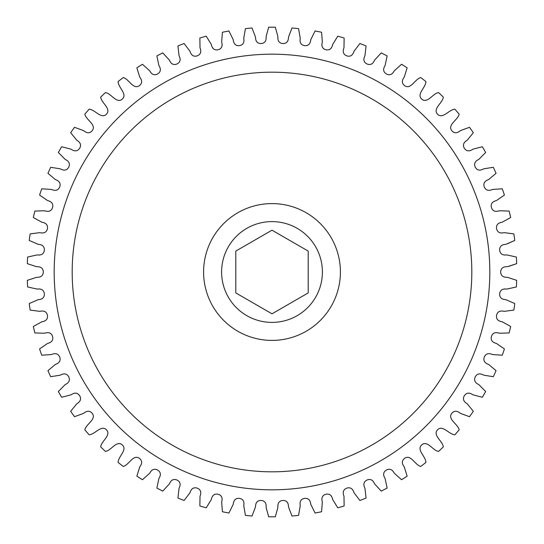 <?xml version="1.0" encoding="UTF-8"?>
<svg xmlns="http://www.w3.org/2000/svg" width="544" height="544" viewBox="0 0 544 544"><rect width="100%" height="100%" fill="white"/><g stroke="black" fill="none" stroke-linecap="round" stroke-linejoin="round"><path stroke-width="0.82" d="M54.182 272A217.818 217.818 0 0 0 272 489.818A217.818 217.818 0 0 0 489.818 272A217.818 217.818 0 0 0 272 54.182A217.818 217.818 0 0 0 54.182 272M221.598 272A50.402 50.402 0 0 1 272 221.598A50.402 50.402 0 0 1 322.402 272A50.402 50.402 0 0 1 272 322.402A50.402 50.402 0 0 1 221.598 272M507.559 243.712L514.78 240.441A244.82 244.82 0 0 0 513.835 233.886L504.2 232.662C499.977 233.634 497.427 232.322 496.563 228.718C496.026 225.053 497.903 222.89 502.187 222.224L510.68 217.505A244.82 244.82 0 0 0 509.116 211.065L499.406 210.766C495.292 212.14 492.633 211.072 491.429 207.57C490.552 203.973 492.211 201.634 496.414 200.566L504.417 195.065A244.82 244.82 0 0 0 502.255 188.802L492.558 189.428C488.594 191.182 485.846 190.373 484.31 187.007C483.092 183.505 484.527 181.023 488.607 179.561L496.053 173.318A244.82 244.82 0 0 0 493.299 167.294L483.711 168.837C479.93 170.959 477.115 170.422 475.272 167.205C473.729 163.839 474.919 161.235 478.842 159.385L485.656 152.47A244.82 244.82 0 0 0 482.344 146.73L472.947 149.178C469.384 151.654 466.534 151.382 464.386 148.362C462.529 145.153 463.468 142.446 467.201 140.236L473.328 132.702A244.82 244.82 0 0 0 469.486 127.303L460.36 130.635C457.048 133.436 454.186 133.436 451.765 130.635C447.29 124.671 457.81 120.095 459.177 114.192A244.82 244.82 0 0 0 454.838 109.188L454.838 109.188C448.8 109.698 442.775 119.462 437.512 114.186C432.494 108.678 442.53 103.122 443.326 97.118A244.82 244.82 0 0 0 438.532 92.548L438.525 92.548C432.575 93.629 427.502 103.918 421.763 99.164C416.242 94.16 425.707 87.672 425.932 81.62A244.82 244.82 0 0 0 420.723 77.527L420.723 77.527C414.888 79.172 410.822 89.903 404.654 85.714C401.737 83.429 401.601 80.566 404.246 77.126L407.136 67.85A244.82 244.82 0 0 0 401.56 64.274L394.325 70.754C392.299 74.582 389.64 75.65 386.349 73.943C383.228 71.951 382.82 69.115 385.125 65.436L387.117 55.93A244.82 244.82 0 0 0 381.228 52.897L374.646 60.037C372.987 64.042 370.437 65.355 367.003 63.974C363.705 62.281 363.032 59.5 364.976 55.624L366.058 45.968A244.82 244.82 0 0 0 359.91 43.506L354.028 51.238C352.764 55.386 350.35 56.936 346.8 55.882C343.359 54.516 342.421 51.809 343.985 47.763L344.148 38.046A244.82 244.82 0 0 0 337.79 36.183L332.676 44.445C331.806 48.688 329.555 50.463 325.917 49.756C322.361 48.715 321.171 46.111 322.347 41.936L321.579 32.252A244.82 244.82 0 0 0 315.078 30.994L310.767 39.705C310.311 44.016 308.237 45.995 304.545 45.635C300.907 44.941 299.472 42.459 300.247 38.189L298.568 28.621A244.82 244.82 0 0 0 291.972 27.996L288.51 37.074C288.463 41.405 286.586 43.574 282.88 43.568C279.194 43.221 277.528 40.888 277.896 36.564L275.312 27.2A244.82 244.82 0 0 0 268.688 27.2L266.104 36.564C266.472 40.888 264.806 43.221 261.12 43.568C257.414 43.574 255.537 41.405 255.49 37.074L252.028 27.996A244.82 244.82 0 0 0 245.432 28.621L243.753 38.189C244.528 42.459 243.093 44.941 239.455 45.635C235.763 45.995 233.689 44.016 233.233 39.705L228.922 30.994A244.82 244.82 0 0 0 222.421 32.252L221.653 41.936C222.829 46.111 221.639 48.715 218.083 49.756C214.445 50.463 212.194 48.688 211.324 44.445L206.21 36.183A244.82 244.82 0 0 0 199.852 38.046L200.015 47.763C201.579 51.809 200.641 54.516 197.2 55.882C193.65 56.936 191.236 55.386 189.972 51.238L184.09 43.506A244.82 244.82 0 0 0 177.942 45.968L179.024 55.624C180.968 59.5 180.295 62.281 176.997 63.974C173.563 65.355 171.013 64.042 169.354 60.037L162.772 52.897A244.82 244.82 0 0 0 156.883 55.93L158.875 65.436C161.18 69.115 160.772 71.951 157.651 73.943C154.36 75.65 151.701 74.582 149.675 70.754L142.44 64.274A244.82 244.82 0 0 0 136.864 67.85L139.754 77.126C142.399 80.566 142.263 83.429 139.346 85.714C133.178 89.903 129.112 79.172 123.277 77.527A244.82 244.82 0 0 0 118.068 81.62L118.075 81.62C118.293 87.672 127.758 94.16 122.237 99.164C116.498 103.918 111.425 93.629 105.468 92.548A244.82 244.82 0 0 0 100.674 97.118C101.47 103.122 111.506 108.678 106.488 114.186C101.225 119.462 95.2 109.698 89.162 109.188A244.82 244.82 0 0 0 84.823 114.192L84.83 114.199C86.19 120.095 96.71 124.671 92.235 130.635C89.814 133.436 86.952 133.436 83.64 130.635L74.514 127.303A244.82 244.82 0 0 0 70.672 132.702L76.799 140.236C80.532 142.446 81.471 145.153 79.614 148.362C77.466 151.382 74.616 151.654 71.053 149.178L61.656 146.73A244.82 244.82 0 0 0 58.344 152.47L65.158 159.385C69.081 161.235 70.271 163.839 68.728 167.205C66.885 170.422 64.07 170.959 60.289 168.837L50.701 167.294A244.82 244.82 0 0 0 47.947 173.318L55.393 179.561C59.473 181.023 60.908 183.505 59.69 187.007C58.154 190.373 55.406 191.182 51.442 189.428L41.745 188.802A244.82 244.82 0 0 0 39.583 195.065L47.586 200.566C51.789 201.634 53.448 203.973 52.571 207.57C51.367 211.072 48.708 212.14 44.594 210.766L34.884 211.065A244.82 244.82 0 0 0 33.32 217.505L41.813 222.224C46.097 222.89 47.974 225.053 47.437 228.718C46.573 232.322 44.023 233.634 39.8 232.662L30.165 233.886A244.82 244.82 0 0 0 29.22 240.441L38.121 244.331C42.452 244.582 44.526 246.561 44.343 250.26C43.819 253.932 41.412 255.476 37.114 254.912L27.635 257.047A244.82 244.82 0 0 0 27.322 263.656L36.55 266.682C40.888 266.526 43.139 268.301 43.309 272C43.139 275.699 40.888 277.474 36.55 277.318L27.322 280.344A244.82 244.82 0 0 0 27.635 286.953L37.114 289.088C41.412 288.524 43.819 290.068 44.343 293.74C44.526 297.439 42.452 299.418 38.121 299.669L29.22 303.559A244.82 244.82 0 0 0 30.165 310.114L39.8 311.338C44.023 310.366 46.573 311.678 47.437 315.282C47.974 318.947 46.097 321.11 41.813 321.776L33.32 326.495A244.82 244.82 0 0 0 34.884 332.935L44.594 333.234C48.708 331.86 51.367 332.928 52.571 336.43C53.448 340.027 51.789 342.366 47.586 343.434L39.583 348.935A244.82 244.82 0 0 0 41.745 355.198L51.442 354.572C55.406 352.818 58.154 353.627 59.69 356.993C60.908 360.495 59.473 362.977 55.393 364.439L47.947 370.682A244.82 244.82 0 0 0 50.701 376.706L60.289 375.163C64.07 373.041 66.885 373.578 68.728 376.795C70.271 380.161 69.081 382.765 65.158 384.615L58.344 391.53A244.82 244.82 0 0 0 61.656 397.27L71.053 394.822C74.616 392.346 77.466 392.618 79.614 395.638C81.471 398.847 80.532 401.554 76.799 403.764L70.672 411.298A244.82 244.82 0 0 0 74.514 416.697L83.64 413.365C86.952 410.564 89.814 410.564 92.235 413.365C96.71 419.329 86.19 423.905 84.823 429.808A244.82 244.82 0 0 0 89.162 434.812L89.162 434.812C95.2 434.302 101.225 424.538 106.488 429.814C111.506 435.322 101.47 440.878 100.674 446.882A244.82 244.82 0 0 0 105.468 451.452L105.468 451.452C111.425 450.371 116.498 440.082 122.237 444.836C127.758 449.84 118.293 456.328 118.068 462.38A244.82 244.82 0 0 0 123.277 466.473L123.284 466.473C129.112 464.828 133.178 454.097 139.346 458.286C142.263 460.571 142.399 463.434 139.754 466.874L136.864 476.15A244.82 244.82 0 0 0 142.44 479.726L149.675 473.246C151.701 469.418 154.36 468.35 157.651 470.057C160.772 472.049 161.18 474.885 158.875 478.564L156.883 488.07A244.82 244.82 0 0 0 162.772 491.103L169.354 483.963C171.013 479.958 173.563 478.645 176.997 480.026C180.295 481.719 180.968 484.5 179.024 488.376L177.942 498.032A244.82 244.82 0 0 0 184.09 500.494L189.972 492.762C191.236 488.614 193.65 487.064 197.2 488.118C200.641 489.484 201.579 492.191 200.015 496.237L199.852 505.954A244.82 244.82 0 0 0 206.21 507.817L211.324 499.555C212.194 495.312 214.445 493.537 218.083 494.244C221.639 495.285 222.829 497.889 221.653 502.064L222.421 511.748A244.82 244.82 0 0 0 228.922 513.006L233.233 504.295C233.689 499.984 235.763 498.005 239.455 498.365C243.093 499.059 244.528 501.541 243.753 505.811L245.432 515.379A244.82 244.82 0 0 0 252.028 516.004L255.49 506.926C255.537 502.595 257.414 500.426 261.12 500.432C264.806 500.779 266.472 503.112 266.104 507.436L268.688 516.8A244.82 244.82 0 0 0 275.312 516.8L277.896 507.436C277.528 503.112 279.194 500.779 282.88 500.432C286.586 500.426 288.463 502.595 288.51 506.926L291.972 516.004A244.82 244.82 0 0 0 298.568 515.379L300.247 505.811C299.472 501.541 300.907 499.059 304.545 498.365C308.237 498.005 310.311 499.984 310.767 504.295L315.078 513.006A244.82 244.82 0 0 0 321.579 511.748L322.347 502.064C321.171 497.889 322.361 495.285 325.917 494.244C329.555 493.537 331.806 495.312 332.676 499.555L337.79 507.817A244.82 244.82 0 0 0 344.148 505.954L343.985 496.237C342.421 492.191 343.359 489.484 346.8 488.118C350.35 487.064 352.764 488.614 354.028 492.762L359.91 500.494A244.82 244.82 0 0 0 366.058 498.032L364.976 488.376C363.032 484.5 363.705 481.719 367.003 480.026C370.437 478.645 372.987 479.958 374.646 483.963L381.228 491.103A244.82 244.82 0 0 0 387.117 488.07L385.125 478.564C382.82 474.885 383.228 472.049 386.349 470.057C389.64 468.35 392.299 469.418 394.325 473.246L401.56 479.726A244.82 244.82 0 0 0 407.136 476.15L404.246 466.874C401.601 463.434 401.737 460.571 404.654 458.286C410.822 454.097 414.888 464.828 420.723 466.473A244.82 244.82 0 0 0 425.932 462.38L425.925 462.38C425.707 456.328 416.242 449.84 421.763 444.836C427.502 440.082 432.575 450.371 438.532 451.452A244.82 244.82 0 0 0 443.326 446.882L443.326 446.882C442.53 440.878 432.494 435.322 437.512 429.814C442.775 424.538 448.8 434.302 454.838 434.812A244.82 244.82 0 0 0 459.177 429.808L459.177 429.808C457.81 423.905 447.29 419.329 451.765 413.365C454.186 410.564 457.048 410.564 460.36 413.365L469.486 416.697A244.82 244.82 0 0 0 473.328 411.298L467.201 403.764C463.468 401.554 462.529 398.847 464.386 395.638C466.534 392.618 469.384 392.346 472.947 394.822L482.344 397.27A244.82 244.82 0 0 0 485.656 391.53L478.842 384.615C474.919 382.765 473.729 380.161 475.272 376.795C477.115 373.578 479.93 373.041 483.711 375.163L493.299 376.706A244.82 244.82 0 0 0 496.053 370.682L488.607 364.439C484.527 362.977 483.092 360.495 484.31 356.993C485.846 353.627 488.594 352.818 492.558 354.572L502.255 355.198A244.82 244.82 0 0 0 504.417 348.935L496.414 343.434C492.211 342.366 490.552 340.027 491.429 336.43C492.633 332.928 495.292 331.86 499.406 333.234L509.116 332.935A244.82 244.82 0 0 0 510.68 326.495L502.187 321.776C497.903 321.11 496.026 318.947 496.563 315.282C497.427 311.678 499.977 310.366 504.2 311.338L513.835 310.114A244.82 244.82 0 0 0 514.78 303.559L514.774 303.559M509.177 266.234L516.678 263.656A244.82 244.82 0 0 0 516.365 257.047L506.886 254.912C502.588 255.476 500.181 253.932 499.657 250.26C499.474 246.561 501.548 244.582 505.879 244.331L514.78 240.441M514.78 303.559L505.879 299.669C501.548 299.418 499.474 297.439 499.657 293.74C500.181 290.068 502.588 288.524 506.886 289.088L516.365 286.953A244.82 244.82 0 0 0 516.678 280.344L507.45 277.318C503.112 277.474 500.861 275.699 500.691 272C500.861 268.301 503.112 266.526 507.45 266.682L516.678 263.656M308.217 292.91L272 313.82L235.783 292.91L235.783 251.09L272 230.18L308.217 251.09L308.217 292.91M72.182 272A199.818 199.818 0 0 0 272 471.818A199.818 199.818 0 0 0 471.818 272A199.818 199.818 0 0 0 272 72.182A199.818 199.818 0 0 0 72.182 272M340.408 272A68.408 68.408 0 0 1 272 340.408A68.408 68.408 0 0 1 203.592 272A68.408 68.408 0 0 1 272 203.592A68.408 68.408 0 0 1 340.408 272"/></g></svg>
